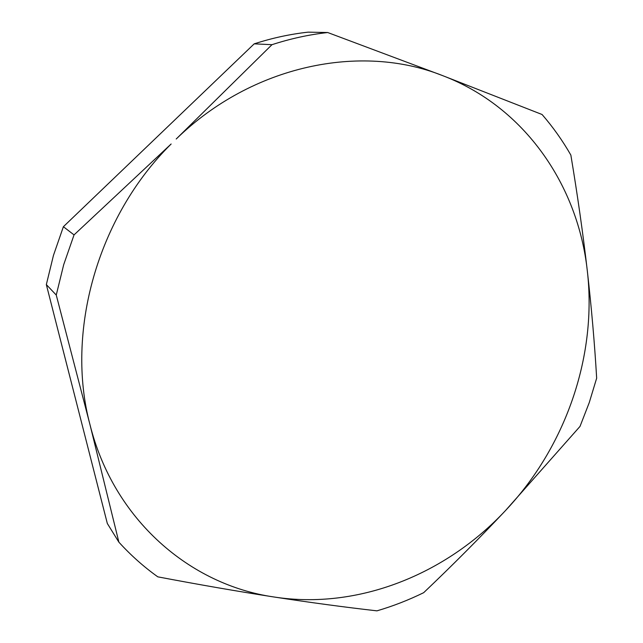 <?xml version="1.0" encoding="UTF-8"?>
<svg xmlns="http://www.w3.org/2000/svg" width="643" height="643" viewBox="0 0 643 643"><rect width="100%" height="100%" fill="white"/><g stroke="black" fill="none" stroke-linecap="round" stroke-linejoin="round"><path stroke-width="0.96" d="M327.721 32.528L308.158 32.15C290.106 34.143 272.118 38.041 254.202 43.845L271.981 44.68C290.515 38.652 309.09 34.601 327.721 32.528L442.529 75.585L542.081 114.51C553.004 127.113 562.601 140.64 570.855 155.084C577.559 195.263 583.048 233.851 587.316 270.84C591.512 307.788 594.63 343.563 596.664 378.18L589.261 402.582L580.018 426.397L505.559 510.494C479.606 538.062 452.31 565.462 423.681 592.677C408.562 600.08 392.986 606.14 376.943 610.85C344.584 607.169 310.288 602.555 274.055 597.001C237.814 591.391 199.065 584.672 157.808 576.843C143.783 566.837 130.81 555.279 118.883 542.17L89.964 424.565L56.254 295.041L46.336 284.592L107.325 523.49L118.883 542.17M254.202 43.845L63.384 226.714L53.465 255.359L46.336 284.592M63.384 226.714L74.041 234.896L63.697 264.675L56.254 295.041M271.981 44.68L176.214 139.001C252.361 64.839 361.157 43.081 442.529 75.585C525.01 106.987 578.065 185.626 587.316 270.84C596.993 354.373 566.949 442.874 509.561 506.154L505.559 510.494C446.065 574.279 358.135 610.054 274.055 597.001C190.328 585.026 113.755 520.147 89.964 424.565C65.321 332.206 97.326 216.932 171.142 143.992L74.041 234.896"/></g></svg>
